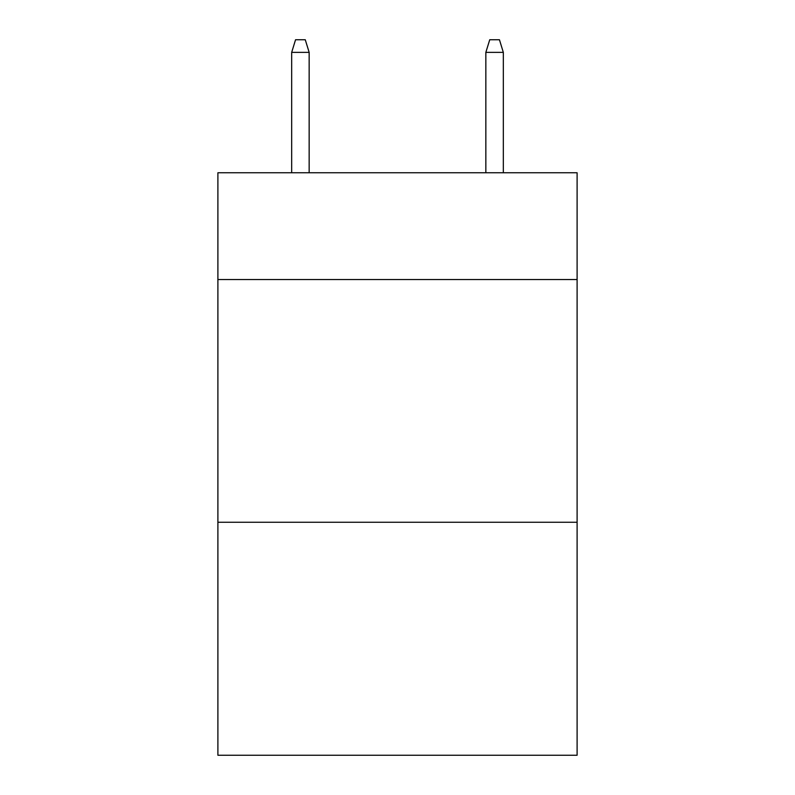 <?xml version="1.0" encoding="UTF-8"?>
<svg xmlns="http://www.w3.org/2000/svg" width="795" height="795" viewBox="0 0 795 795"><rect width="100%" height="100%" fill="white"/><g stroke="black" fill="none" stroke-linecap="round" stroke-linejoin="round"><path stroke-width="1.19" d="M577.1 279.542L577.1 172.754L217.9 172.754L217.9 279.542L577.1 279.542L577.1 755.25L217.9 755.25L217.9 279.542M577.1 522.255L217.9 522.255M309.156 172.754L309.156 52.371L291.676 52.371L291.676 172.754M291.676 52.371L295.561 39.75L305.27 39.75L309.156 52.371M485.844 52.371L489.73 39.75L499.439 39.75L503.324 52.371L485.844 52.371L485.844 172.754M503.324 52.371L503.324 172.754"/></g></svg>

